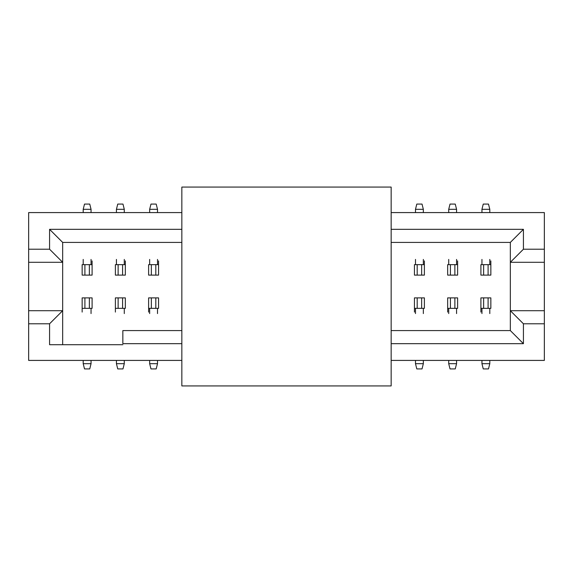 <?xml version="1.0" encoding="UTF-8"?>
<svg xmlns="http://www.w3.org/2000/svg" width="573" height="573" viewBox="0 0 573 573"><rect width="100%" height="100%" fill="white"/><g stroke="black" fill="none" stroke-linecap="round" stroke-linejoin="round"><path stroke-width="0.86" d="M181.842 385.923L181.842 187.077L181.842 385.923L391.158 385.923L391.158 187.077L391.158 385.923L181.842 385.923M391.158 187.077L181.842 187.077L391.158 187.077M62.665 310.702L62.665 262.298L62.665 344.717L62.665 310.702L49.579 323.781L49.579 344.717L122.844 344.717L49.579 344.717L49.579 323.781L28.65 323.781L28.65 262.298L28.65 310.702L62.665 310.702L28.65 310.702L28.65 360.417L28.65 323.781L49.579 323.781L62.665 310.702M62.665 242.415L62.665 262.298L28.65 262.298L28.65 212.583L28.65 262.298L62.665 262.298L62.665 242.415L49.579 229.329L49.579 249.219L62.665 262.298L49.579 249.219L28.65 249.219L49.579 249.219L49.579 229.329L181.842 229.329L49.579 229.329L62.665 242.415L181.842 242.415L62.665 242.415M510.335 242.415L391.158 242.415L510.335 242.415L523.421 229.329L523.421 249.219L544.35 249.219L544.35 212.583L391.158 212.583L544.35 212.583L544.35 323.781L523.421 323.781L523.421 343.671L391.158 343.671L523.421 343.671L510.335 330.585L391.158 330.585L510.335 330.585L510.335 242.415L510.335 262.298L523.421 249.219L523.421 229.329L391.158 229.329L523.421 229.329L510.335 242.415M544.35 360.417L391.158 360.417L544.35 360.417L544.35 323.781L544.35 360.417M181.842 360.417L28.65 360.417L181.842 360.417M122.844 343.671L122.844 330.585L181.842 330.585L122.844 330.585L122.844 343.671L181.842 343.671L122.844 343.671M181.842 212.583L28.65 212.583L181.842 212.583M158.556 297.881L158.556 308.346L148.615 308.346L148.615 297.881L158.556 297.881L155.806 297.881L155.806 308.346L158.556 308.346L158.556 297.881M148.615 264.654L158.556 264.654L158.556 275.119L148.615 275.119L148.615 264.654L148.615 275.119L151.358 275.119L151.358 264.654L148.615 264.654M92.095 297.881L92.095 308.346L82.154 308.346L82.154 297.881L92.095 297.881L89.352 297.881L89.352 308.346L92.095 308.346L92.095 297.881M82.154 264.654L92.095 264.654L92.095 275.119L82.154 275.119L82.154 264.654L82.154 275.119L84.904 275.119L84.904 264.654L82.154 264.654M115.388 264.654L125.329 264.654L125.329 275.119L115.388 275.119L115.388 264.654L115.388 275.119L118.131 275.119L118.131 264.654L115.388 264.654M125.329 297.881L125.329 308.346L115.388 308.346L115.388 297.881L125.329 297.881L122.579 297.881L122.579 308.346L125.329 308.346L125.329 297.881M157.511 360.417L157.511 363.683L157.511 360.417M148.615 312.084L148.615 308.346L155.806 308.346L155.806 297.881L151.358 297.881L151.358 308.346L151.358 297.881L148.615 297.881L148.615 308.346M149.66 363.683L149.66 360.417L149.66 363.683L157.511 363.683L156.2 368.919L157.511 363.683L149.66 363.683L150.971 368.919L149.66 363.683M124.284 360.417L124.284 363.683L124.284 360.417M115.388 312.084L115.388 308.346L122.579 308.346L122.579 297.881L118.131 297.881L118.131 308.346L118.131 297.881L115.388 297.881L115.388 308.346M116.434 363.683L116.434 360.417L116.434 363.683L124.284 363.683L122.973 368.919L124.284 363.683L116.434 363.683L117.737 368.919L116.434 363.683M91.05 360.417L91.05 363.683L91.05 360.417M82.154 312.084L82.154 308.346L89.352 308.346L89.352 297.881L84.904 297.881L84.904 308.346L84.904 297.881L82.154 297.881L82.154 308.346M83.2 363.683L83.2 360.417L83.2 363.683L91.05 363.683L89.746 368.919L91.05 363.683L83.2 363.683L84.51 368.919L83.2 363.683M83.2 212.583L83.2 209.317L83.2 212.583M92.095 260.916L92.095 264.654L84.904 264.654L84.904 275.119L89.352 275.119L89.352 264.654L89.352 275.119L92.095 275.119L92.095 264.654M91.05 209.317L91.05 212.583L91.05 209.317L83.2 209.317L84.51 204.081L83.2 209.317L91.05 209.317L89.746 204.081L91.05 209.317M116.434 212.583L116.434 209.317L116.434 212.583M125.329 260.916L125.329 264.654L118.131 264.654L118.131 275.119L122.579 275.119L122.579 264.654L122.579 275.119L125.329 275.119L125.329 264.654M124.284 209.317L124.284 212.583L124.284 209.317L116.434 209.317L117.737 204.081L116.434 209.317L124.284 209.317L122.973 204.081L124.284 209.317M149.66 212.583L149.66 209.317L149.66 212.583M158.556 260.916L158.556 264.654L151.358 264.654L151.358 275.119L155.806 275.119L155.806 264.654L155.806 275.119L158.556 275.119L158.556 264.654M157.511 209.317L157.511 212.583L157.511 209.317L149.66 209.317L150.971 204.081L149.66 209.317L157.511 209.317L156.2 204.081L157.511 209.317M157.511 313.581L157.511 308.346M149.66 308.346L149.66 313.581M124.284 313.581L124.284 308.346M91.05 313.581L91.05 308.346M83.2 259.419L83.2 264.654M91.05 264.654L91.05 259.419M116.434 259.419L116.434 264.654M124.284 264.654L124.284 259.419M149.66 259.419L149.66 264.654M157.511 264.654L157.511 259.419M84.51 368.919L89.746 368.919L84.51 368.919M117.737 368.919L122.973 368.919L117.737 368.919M150.971 368.919L156.2 368.919L150.971 368.919M156.2 204.081L150.971 204.081L156.2 204.081M122.973 204.081L117.737 204.081L122.973 204.081M89.746 204.081L84.51 204.081L89.746 204.081M457.612 297.881L457.612 308.346L447.671 308.346L447.671 297.881L457.612 297.881L454.869 297.881L454.869 308.346L457.612 308.346L457.612 297.881M447.671 264.654L457.612 264.654L457.612 275.119L447.671 275.119L447.671 264.654L447.671 275.119L450.421 275.119L450.421 264.654L447.671 264.654M414.444 264.654L424.385 264.654L424.385 275.119L414.444 275.119L414.444 264.654L414.444 275.119L417.194 275.119L417.194 264.654L414.444 264.654M424.385 297.881L424.385 308.346L414.444 308.346L414.444 297.881L424.385 297.881L421.642 297.881L421.642 308.346L424.385 308.346L424.385 297.881M480.905 264.654L490.846 264.654L490.846 275.119L480.905 275.119L480.905 264.654L480.905 275.119L483.648 275.119L483.648 264.654L480.905 264.654M490.846 297.881L490.846 308.346L480.905 308.346L480.905 297.881L490.846 297.881L488.096 297.881L488.096 308.346L490.846 308.346L490.846 297.881M489.8 360.417L489.8 363.683L489.8 360.417M480.905 312.084L480.905 308.346L488.096 308.346L488.096 297.881L483.648 297.881L483.648 308.346L483.648 297.881L480.905 297.881L480.905 308.346M481.95 363.683L481.95 360.417L481.95 363.683L489.8 363.683L488.49 368.919L489.8 363.683L481.95 363.683L483.254 368.919L481.95 363.683M456.566 360.417L456.566 363.683L456.566 360.417M447.671 312.084L447.671 308.346L454.869 308.346L454.869 297.881L450.421 297.881L450.421 308.346L450.421 297.881L447.671 297.881L447.671 308.346M448.716 363.683L448.716 360.417L448.716 363.683L456.566 363.683L455.263 368.919L456.566 363.683L448.716 363.683L450.027 368.919L448.716 363.683M423.34 360.417L423.34 363.683L423.34 360.417M414.444 312.084L414.444 308.346L421.642 308.346L421.642 297.881L417.194 297.881L417.194 308.346L417.194 297.881L414.444 297.881L414.444 308.346M415.489 363.683L415.489 360.417L415.489 363.683L423.34 363.683L422.029 368.919L423.34 363.683L415.489 363.683L416.8 368.919L415.489 363.683M415.489 212.583L415.489 209.317L415.489 212.583M424.385 260.916L424.385 264.654L417.194 264.654L417.194 275.119L421.642 275.119L421.642 264.654L421.642 275.119L424.385 275.119L424.385 264.654M423.34 209.317L423.34 212.583L423.34 209.317L415.489 209.317L416.8 204.081L415.489 209.317L423.34 209.317L422.029 204.081L423.34 209.317M448.716 212.583L448.716 209.317L448.716 212.583M457.612 260.916L457.612 264.654L450.421 264.654L450.421 275.119L454.869 275.119L454.869 264.654L454.869 275.119L457.612 275.119L457.612 264.654M456.566 209.317L456.566 212.583L456.566 209.317L448.716 209.317L450.027 204.081L448.716 209.317L456.566 209.317L455.263 204.081L456.566 209.317M481.95 212.583L481.95 209.317L481.95 212.583M490.846 260.916L490.846 264.654L483.648 264.654L483.648 275.119L488.096 275.119L488.096 264.654L488.096 275.119L490.846 275.119L490.846 264.654M489.8 209.317L489.8 212.583L489.8 209.317L481.95 209.317L483.254 204.081L481.95 209.317L489.8 209.317L488.49 204.081L489.8 209.317M544.35 323.781L544.35 310.702L510.335 310.702L523.421 323.781L544.35 323.781M510.335 330.585L523.421 343.671L523.421 323.781L510.335 310.702L510.335 330.585M544.35 249.219L523.421 249.219L510.335 262.298L544.35 262.298L544.35 249.219M510.335 310.702L544.35 310.702L544.35 262.298L510.335 262.298L510.335 310.702M489.8 313.581L489.8 308.346M481.95 308.346L481.95 313.581M456.566 313.581L456.566 308.346M448.716 308.346L448.716 313.581M423.34 313.581L423.34 308.346M415.489 308.346L415.489 313.581M415.489 259.419L415.489 264.654M423.34 264.654L423.34 259.419M448.716 259.419L448.716 264.654M456.566 264.654L456.566 259.419M481.95 259.419L481.95 264.654M489.8 264.654L489.8 259.419M416.8 368.919L422.029 368.919L416.8 368.919M450.027 368.919L455.263 368.919L450.027 368.919M483.254 368.919L488.49 368.919L483.254 368.919M488.49 204.081L483.254 204.081L488.49 204.081M455.263 204.081L450.027 204.081L455.263 204.081M422.029 204.081L416.8 204.081L422.029 204.081"/></g></svg>
